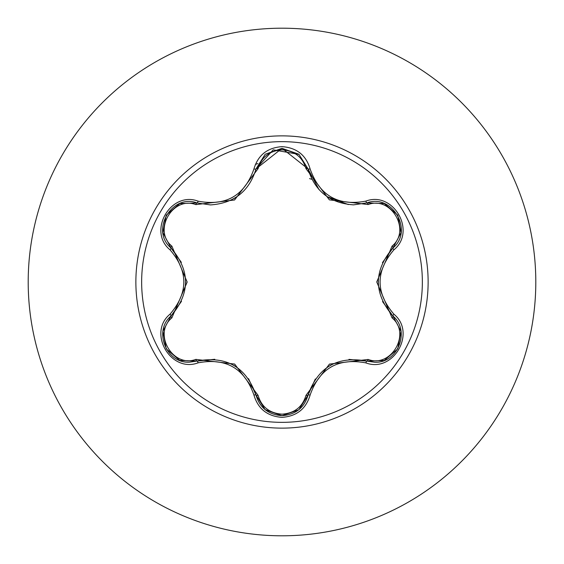 <?xml version="1.0" encoding="UTF-8"?>
<svg xmlns="http://www.w3.org/2000/svg" width="564" height="564" viewBox="0 0 564 564"><rect width="100%" height="100%" fill="white"/><g stroke="black" fill="none" stroke-linecap="round" stroke-linejoin="round"><path stroke-width="0.85" d="M282 422.351A140.351 140.351 0 0 1 141.649 282A140.351 140.351 0 0 1 282 141.649A140.351 140.351 0 0 1 422.351 282A140.351 140.351 0 0 1 282 422.351M365.867 362.885C338.069 357.682 319.485 368.412 310.115 395.068C306.033 408.879 296.657 416.31 282 417.36C267.35 416.281 257.995 408.837 253.934 395.04C244.55 368.32 225.945 357.583 198.133 362.828C170.702 373.269 147.296 332.689 170.018 314.183C188.425 292.716 188.425 271.256 170.018 249.817C147.274 231.254 170.758 190.717 198.133 201.172C225.967 206.403 244.572 195.666 253.934 168.96C258.002 155.156 267.357 147.719 282 146.64C296.664 147.697 306.033 155.121 310.115 168.932C319.506 195.602 338.09 206.332 365.867 201.115C393.305 190.702 416.676 231.303 393.933 249.781C375.483 271.277 375.483 292.751 393.933 314.218C416.69 332.753 393.256 373.312 365.867 362.885A2.284 0.529 -73.4 0 1 366.945 361.108L348.954 359.381M195.814 204.619A2.284 0.712 106.7 0 1 197.055 202.948L210.485 204.922L197.055 202.948C171.801 193.339 150.073 230.852 171.019 247.991A2.284 0.712 133.4 0 1 171.844 246.087L187.177 282.042L171.844 317.913C152.647 333.479 172.803 368.264 195.814 359.381L234.673 364.069L258.072 395.329C261.492 406.905 269.465 413.186 282 414.166C294.556 413.215 302.544 406.94 305.977 395.35L329.447 364.097L368.179 359.444C391.261 368.278 411.304 333.437 392.107 317.948L376.738 281.958L392.107 246.052C411.318 230.507 391.204 195.701 368.179 204.556L329.369 199.86L305.977 168.65C302.544 157.06 294.549 150.785 282 149.834C269.465 150.814 261.492 157.095 258.072 168.671L234.589 199.98L195.814 204.619C172.746 195.75 152.661 230.577 171.844 246.087M368.179 204.556A2.284 0.712 73.4 0 0 366.945 202.892L353.558 204.852C330.018 203.237 314.846 191.252 308.036 168.883L282.028 148.332L256.014 168.911L273.202 149.841L298.948 154.367M181.361 262.373L171.019 247.991C190.357 270.649 190.357 293.322 171.019 316.009C153.295 330.567 166.119 363.618 189.377 362.173L197.055 361.052C226.39 355.602 246.045 366.952 256.014 395.089C259.785 407.814 268.457 414.674 282.028 415.668C295.585 414.681 304.257 407.828 308.036 395.117C317.99 367.037 337.624 355.701 366.945 361.108L374.595 362.229C397.846 363.681 410.691 330.61 392.932 316.037C373.551 293.358 373.551 270.664 392.932 247.963L382.434 262.641M282 28.2A253.8 253.8 0 0 1 535.8 282A253.8 253.8 0 0 1 282 535.8A253.8 253.8 0 0 1 28.2 282A253.8 253.8 0 0 1 282 28.2A253.8 253.8 0 0 0 28.2 282A253.8 253.8 0 0 0 282 535.8M255.421 164.378A119.067 119.067 0 0 1 257.882 163.588M311.885 179.317L309.558 178.619M170.018 314.183A2.284 0.529 46.6 0 1 171.019 316.009A2.284 0.712 -133.4 0 0 171.844 317.913M214.771 359.275L197.055 361.052A2.284 0.712 73.3 0 1 195.814 359.381M253.934 395.04A2.284 0.529 -13.3 0 1 256.014 395.089L248.548 378.663M265.038 409.57L256.014 395.089A2.284 0.712 166.7 0 0 258.072 395.329M298.701 409.838L282 415.668L265.136 409.654M315.325 378.973L308.036 395.117A2.284 0.712 13.4 0 1 305.977 395.35M383.999 360.516L366.945 361.108A2.284 0.712 106.6 0 0 368.179 359.444M392.107 317.948A2.284 0.712 133.3 0 0 392.932 316.044A2.284 0.529 -46.7 0 1 393.933 314.218M392.107 246.052A2.284 0.712 -133.3 0 1 392.932 247.963C413.884 230.895 392.255 193.318 366.945 202.892A2.284 0.529 -106.6 0 1 365.867 201.115M382.533 301.578L392.932 316.037L400.976 331.195M305.977 168.65A2.284 0.712 166.6 0 1 308.036 168.883A2.284 0.529 -13.4 0 0 310.115 168.932M353.558 204.852L366.945 202.892L384.084 203.519M258.072 168.671A2.284 0.712 13.3 0 0 256.014 168.911C249.26 191.274 234.081 203.28 210.485 204.922M163.003 331.075L171.019 316.009L181.509 301.296M198.133 362.828A2.284 0.529 -106.7 0 0 197.055 361.052L179.909 360.438M310.115 395.068A2.284 0.529 -166.6 0 0 308.036 395.117L298.927 409.654M400.962 232.904L392.932 247.963A2.284 0.529 46.7 0 0 393.933 249.781M265.115 154.367L256.014 168.911A2.284 0.529 -166.7 0 1 253.934 168.96M180.001 203.519L197.055 202.948A2.284 0.529 -73.3 0 0 198.133 201.172M170.018 249.817A2.284 0.529 -46.6 0 0 171.019 247.991L162.989 232.833M282 135.868A146.132 146.132 0 0 1 428.132 282A146.132 146.132 0 0 1 282 428.132A146.132 146.132 0 0 1 135.868 282A146.132 146.132 0 0 1 282 135.868M233.891 365.352L234.561 365.747M330.173 365.416L330.807 365.056M378.24 281.986L378.247 281.21M348.341 204.556L327.064 196.624M319.069 189.673L308.057 168.96M236.739 196.857L233.841 198.676M185.676 282.014L185.669 282.74M179.641 360.34L166.225 348.806L162.947 331.435M282 415.668L265.327 409.802M401.025 331.477L397.747 348.862L384.338 360.389M384.359 203.618L397.761 215.166L401.018 232.537M298.998 154.409L308.036 168.883L308.635 171.146M265.341 154.183L282.028 148.332L298.716 154.176M256.014 168.911L255.457 171.026M162.94 232.544L166.239 215.166L179.655 203.653"/></g></svg>
